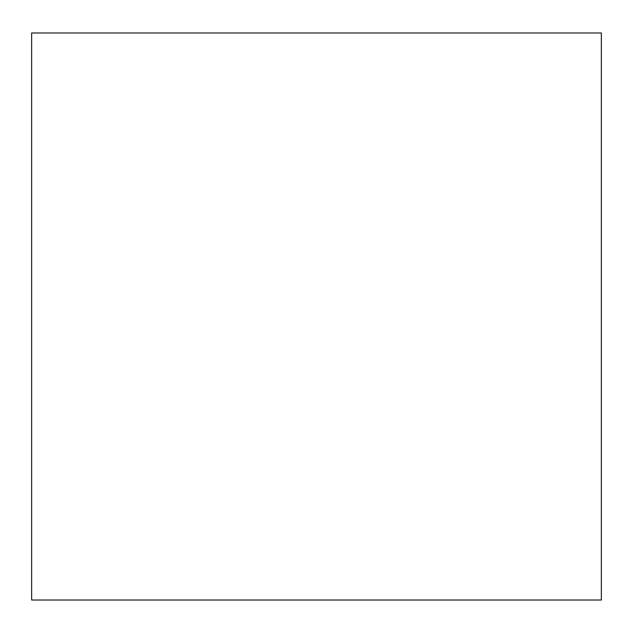 <?xml version="1.0" encoding="UTF-8"?>
<svg xmlns="http://www.w3.org/2000/svg" width="633" height="633" viewBox="0 0 633 633"><rect width="100%" height="100%" fill="white"/><g stroke="black" fill="none" stroke-linecap="round" stroke-linejoin="round"><path stroke-width="0.95" d="M601.35 316.5L601.35 600.021L31.65 600.021L31.65 32.979L601.35 32.979L601.35 316.5"/></g></svg>

